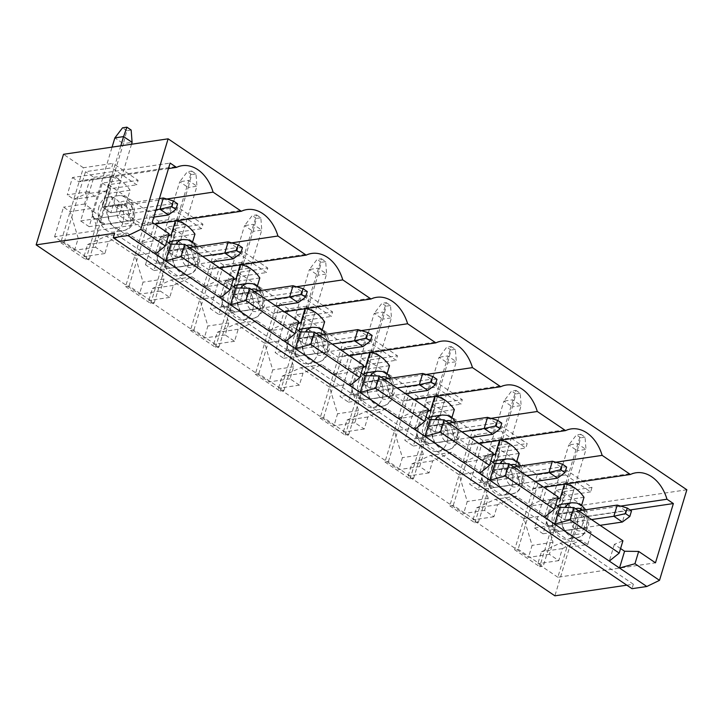 <?xml version="1.0" encoding="UTF-8"?>
<svg xmlns="http://www.w3.org/2000/svg" width="723" height="723" viewBox="0 0 723 723"><rect width="100%" height="100%" fill="white"/><g stroke="black" fill="none" stroke-linecap="round" stroke-linejoin="round"><path stroke-width="0.54" stroke-dasharray="3.62 2.71" d="M555.743 504.681L549.516 500.461L558.084 496.918M549.516 500.461L544.455 517.234M620.587 548.549L614.36 544.338L622.928 540.786M168.305 236.114L159.602 240.09L130.917 220.678L125.91 204.157L130.122 190.212A38.156 27.357 81.6 0 0 110.565 176.981L106.353 190.926L94.767 196.213L88.161 191.749L84.455 204.049L91.053 208.513L99.132 235.183L95.499 247.212L104.862 253.538L108.495 241.518L127.212 232.978L155.888 252.381L163.976 279.051L160.343 291.08L169.706 297.415L173.339 285.386L192.047 276.846L220.732 296.258L228.82 322.928L225.187 334.948L234.55 341.283L238.174 329.254L256.891 320.714L285.576 340.126L293.655 366.796L290.031 378.816L299.385 385.151L303.018 373.131L321.735 364.591L350.42 383.994L358.5 410.664L354.866 422.693L364.229 429.019L367.862 416.999L386.579 408.459L415.255 427.862L423.344 454.532L419.711 466.561L429.073 472.887L432.706 460.867L451.414 452.327L480.099 471.73L488.188 498.4L484.555 510.429L493.917 516.764L497.541 504.735L516.258 496.195L544.943 515.607L553.023 542.277L549.399 554.297L558.752 560.632L562.386 548.603L581.102 540.063L587.7 544.527L566.778 547.627L557.831 577.252L655.481 562.81M557.831 577.252L537.831 563.723L541.464 551.703L560.171 543.163L566.778 547.627M558.752 560.632L537.831 563.723M549.399 554.297L528.468 557.397L472.987 519.855L476.62 507.835L495.336 499.295L524.021 518.698L532.101 545.368L528.468 557.397M493.917 516.764L472.987 519.855M484.555 510.429L463.633 513.529L408.152 475.987L411.776 463.967L430.492 455.427L459.177 474.83L467.257 501.5L463.633 513.529M429.073 472.887L408.152 475.987M419.711 466.561L398.789 469.652L343.308 432.119L346.941 420.09L365.648 411.55L394.333 430.962L402.422 457.632L398.789 469.652M364.229 429.019L343.308 432.119M354.866 422.693L333.945 425.784L278.463 388.251L282.097 376.222L300.813 367.682L329.489 387.094L337.578 413.764L333.945 425.784M299.385 385.151L278.463 388.251M290.031 378.816L269.101 381.916L213.619 344.374L217.252 332.354L235.969 323.814L264.654 343.217L272.734 369.887L269.101 381.916M234.55 341.283L213.619 344.374M225.187 334.948L204.266 338.048L148.784 300.506L152.408 288.486L171.125 279.946L199.81 299.349L207.89 326.019L204.266 338.048M169.706 297.415L148.784 300.506M160.343 291.08L139.422 294.18L83.94 256.638L87.573 244.618L106.281 236.078L134.966 255.481L143.055 282.151L139.422 294.18M104.862 253.538L83.94 256.638M95.499 247.212L74.577 250.303L54.577 236.773L152.228 222.332M166.697 241.455L160.47 237.243L169.037 233.701M231.532 285.332L225.305 281.111L233.881 277.569M296.376 329.2L290.149 324.989L298.716 321.437M361.22 373.068L354.993 368.857L363.561 365.305M426.064 416.936L419.837 412.725L428.405 409.173M490.899 460.804L484.672 456.593L493.249 453.05M88.161 191.749L67.239 194.849L72.472 177.515L170.122 163.073M54.577 236.773L63.525 207.149L70.122 211.613L78.211 238.283L74.577 250.303M84.455 204.049L63.525 207.149M72.472 177.515L78.852 181.834L168.459 168.576M130.122 190.212L109.2 193.312A38.156 27.357 -98.4 0 1 115.445 206.588L166.742 199.006M115.445 206.588L143.696 225.703L154.794 224.067M110.565 176.981L89.643 180.081L85.431 194.026L73.836 199.313L67.239 194.849M78.852 181.834A38.156 27.357 -98.4 0 1 84.419 180.154A38.156 27.357 -98.4 0 1 89.643 180.081M143.696 225.703A38.156 27.357 -98.4 0 1 149.254 224.022A38.156 27.357 -98.4 0 1 154.487 223.949L150.276 237.894L138.68 243.181L109.995 223.778L104.989 207.257L109.2 193.312M194.966 234.08L174.044 237.18A38.156 27.357 -98.4 0 1 180.289 250.465L231.586 242.874M175.996 220.931A38.156 27.357 81.6 0 0 175.409 220.849L154.487 223.949M180.289 250.465L208.54 269.58L219.638 267.935M259.81 277.948L238.879 281.048A38.156 27.357 -98.4 0 1 245.133 294.333L296.43 286.742M240.831 264.799A38.156 27.357 81.6 0 0 240.253 264.717L219.322 267.817L215.111 281.762L203.524 287.049L174.839 267.646L169.833 251.125L174.044 237.18M208.54 269.58A38.156 27.357 -98.4 0 1 214.098 267.89A38.156 27.357 -98.4 0 1 219.322 267.817M245.133 294.333L273.384 313.448L284.482 311.803M324.645 321.825L303.723 324.916A38.156 27.357 -98.4 0 1 309.968 338.201L361.265 330.61M305.675 308.667A38.156 27.357 81.6 0 0 305.088 308.594L284.166 311.685L279.955 325.63L268.36 330.926L239.684 311.514L234.677 294.993L238.879 281.048M273.384 313.448A38.156 27.357 -98.4 0 1 278.942 311.758A38.156 27.357 -98.4 0 1 284.166 311.685M309.968 338.201L338.219 357.316L349.317 355.671M389.489 365.693L368.567 368.784A38.156 27.357 -98.4 0 1 374.812 382.069L426.109 374.478M370.519 352.535A38.156 27.357 81.6 0 0 369.932 352.463L349.01 355.553L344.799 369.498L333.204 374.794L304.519 355.382L299.512 338.861L303.723 324.916M338.219 357.316A38.156 27.357 -98.4 0 1 343.786 355.635A38.156 27.357 -98.4 0 1 349.01 355.553M374.812 382.069L403.063 401.184L414.162 399.539M454.333 409.561L433.411 412.661A38.156 27.357 -98.4 0 1 439.656 425.937L490.953 418.346M435.354 396.403A38.156 27.357 81.6 0 0 434.776 396.331L413.854 399.43L409.643 413.375L398.048 418.662L369.363 399.259L364.356 382.738L368.567 368.784M403.063 401.184A38.156 27.357 -98.4 0 1 408.622 399.503A38.156 27.357 -98.4 0 1 413.854 399.43M439.656 425.937L467.908 445.052L479.006 443.416M519.177 453.429L498.246 456.529A38.156 27.357 -98.4 0 1 504.491 469.814L532.743 488.929L543.85 487.284M504.491 469.814L555.797 462.223M500.199 440.28A38.156 27.357 81.6 0 0 499.62 440.199L478.689 443.298L474.478 457.243L462.892 462.53L434.207 443.127L429.2 426.606L433.411 412.661M467.908 445.052A38.156 27.357 -98.4 0 1 473.466 443.371A38.156 27.357 -98.4 0 1 478.689 443.298M532.743 488.929A38.156 27.357 -98.4 0 1 538.31 487.239A38.156 27.357 -98.4 0 1 543.533 487.166L539.322 501.111L527.727 506.398L499.051 486.995L494.044 470.474L498.246 456.529M584.012 497.297L563.09 500.397A38.156 27.357 -98.4 0 1 569.335 513.682L620.632 506.091M565.043 484.148A38.156 27.357 81.6 0 0 564.455 484.067L543.533 487.166M569.335 513.682L575.716 518.002L630.076 509.959M587.7 544.527L591.414 532.236L570.483 535.327L563.886 530.863L558.879 514.342L563.09 500.397M575.716 518.002L570.483 535.327M626.823 585.178L633.348 584.22L632.001 588.685M686.85 489.778L582.223 505.26L554.884 595.824M582.223 505.26L562.358 491.821L539.738 566.733L543.226 566.217L518.129 549.227L514.64 549.751L539.738 566.733M592.001 487.429L590.646 491.902L565.549 474.921L566.895 470.447L592.001 487.429L562.358 491.821M566.895 470.447L537.252 474.839L497.514 447.953L527.157 443.561L525.811 448.034L500.705 431.053L502.06 426.579L527.157 443.561M449.796 505.874L474.903 522.865L478.382 522.34L453.285 505.359L449.796 505.874L472.408 430.962L502.06 426.579M472.408 430.962L432.67 404.076L462.313 399.692L460.967 404.166L435.861 387.185L437.216 382.711L462.313 399.692M384.952 462.006L410.058 478.988L413.547 478.472L388.441 461.491L384.952 462.006L407.573 387.094L437.216 382.711M407.573 387.094L367.835 360.208L397.478 355.824L396.123 360.298L371.026 343.317L372.372 338.843L397.478 355.824M320.108 418.138L345.214 435.119L348.703 434.604L323.597 417.623L320.108 418.138L342.729 343.226L372.372 338.843M342.729 343.226L302.991 316.34L332.634 311.956L331.288 316.43L306.181 299.439L307.528 294.966L332.634 311.956M255.273 374.27L280.37 391.251L283.859 390.736L258.762 373.755L255.273 374.27L277.885 299.358L307.528 294.966M277.885 299.358L238.147 272.472L267.79 268.079L266.444 272.553L241.337 255.571L242.693 251.098L267.79 268.079M190.429 330.402L215.535 347.383L219.015 346.868L193.918 329.878L190.429 330.402L213.05 255.49L242.693 251.098M213.05 255.49L173.303 228.604L202.946 224.211L201.6 228.685L176.493 211.703L177.849 207.23L202.946 224.211M125.585 286.525L150.691 303.515L154.18 302.991L129.074 286.01L125.585 286.525L148.206 211.613L177.849 207.23M148.206 211.613L108.468 184.727L138.111 180.343L136.755 184.817L111.658 167.835L113.005 163.362L138.111 180.343M60.741 242.657L85.847 259.638L89.336 259.123L64.23 242.142L60.741 242.657L83.362 167.745L113.005 163.362M83.362 167.745L63.497 154.306M160.47 237.243L155.4 254.017M225.305 281.111L220.244 297.885M290.149 324.989L285.088 341.753M354.993 368.857L349.932 385.63M313.52 346.85L316.891 335.671L325.404 341.428L322.024 352.616L313.52 346.85L275.156 352.535L283.669 358.292L296.828 314.686L315.138 311.975L305.35 344.401L296.837 338.644L306.633 306.218L315.138 311.975M474.903 522.865L497.514 447.953M537.252 474.839L514.64 549.751M85.847 259.638L108.468 184.727M150.691 303.515L173.303 228.604M215.535 347.383L238.147 272.472M280.37 391.251L302.991 316.34M345.214 435.119L367.835 360.208M410.058 478.988L432.67 404.076M557.361 499.331L548.658 503.307L519.973 483.895L499.051 486.995M548.658 503.307L527.727 506.398M183.832 259.114L187.212 247.935L195.716 253.692L192.345 264.871L183.832 259.114L145.477 264.79L153.981 270.547L167.149 226.941L175.445 232.553L201.6 228.685M233.43 279.051L215.111 281.762M211.026 262.106L170.113 268.161A9.48 5.522 124.1 0 1 167.329 267.627A9.48 5.522 124.1 0 1 166.1 260.741L188.215 187.51L196.936 186.218L175.671 256.656L167.158 250.899L176.945 218.473L185.459 224.238L167.149 226.941M195.716 253.692L175.671 256.656L185.459 224.238M154.18 302.991L175.445 232.553M129.074 286.01L150.339 215.571L176.493 211.703M145.477 264.79L158.635 221.184L150.339 215.571M158.635 221.184L176.945 218.473M153.981 270.547L192.345 264.871M191.749 171.044L196.005 173.918L196.936 186.218L188.423 180.461L179.702 181.753L187.393 171.685L191.749 171.044L167.158 250.899L187.212 247.935M168.793 242.874A17.695 12.689 81.6 0 0 163.913 250.411A17.695 12.689 81.6 0 0 166.01 268.414A17.695 12.689 81.6 0 0 178.418 275.978A17.695 12.689 81.6 0 0 187.745 266.525A17.695 12.689 81.6 0 0 185.639 248.522A17.695 12.689 81.6 0 0 173.24 240.958M233.149 279.982L224.446 283.958L195.761 264.546L190.755 248.025L192.535 242.133M190.755 248.025L169.833 251.125M195.761 264.546L174.839 267.646M224.446 283.958L203.524 287.049M220.732 296.258L199.81 299.349M192.047 276.846L171.125 279.946M173.339 285.386L152.408 288.486M163.976 279.051L143.055 282.151M155.888 252.381L134.966 255.481M159.602 240.09L138.68 243.181M168.586 235.183L150.276 237.894M614.36 544.338L609.299 561.102M600.081 525.323L559.159 531.378A9.48 5.522 124.1 0 1 556.385 530.845A9.48 5.522 124.1 0 1 555.156 523.958L577.261 450.727L585.982 449.435L564.717 519.873L556.204 514.116L566.001 481.699L574.505 487.456L556.195 490.158L543.036 533.764L534.523 528.007L547.691 484.401L566.001 481.699M534.523 528.007L572.887 522.331L576.258 511.152L584.771 516.909L564.717 519.873L574.505 487.456M590.646 491.902L564.491 495.779L543.226 566.217M565.549 474.921L539.394 478.789L518.129 549.227M547.691 484.401L539.394 478.789M564.491 495.779L556.195 490.158M580.795 434.261L585.052 437.144L585.982 449.435L577.478 443.678L568.757 444.97L576.439 434.912L580.795 434.261L556.204 514.116L576.258 511.152M584.771 516.909L581.391 528.088L572.887 522.331M543.036 533.764L581.391 528.088M557.84 506.1A17.695 12.689 81.6 0 0 552.968 513.628A17.695 12.689 81.6 0 0 555.065 531.631A17.695 12.689 81.6 0 0 567.465 539.195A17.695 12.689 81.6 0 0 576.791 529.742A17.695 12.689 81.6 0 0 574.695 511.739A17.695 12.689 81.6 0 0 562.286 504.175M591.414 532.236L584.817 527.772L579.81 511.251L558.879 514.342M584.817 527.772L563.886 530.863M581.102 540.063L560.171 543.163M562.386 548.603L541.464 551.703M553.023 542.277L532.101 545.368M544.943 515.607L524.021 518.698M557.641 498.4L539.322 501.111M516.258 496.195L495.336 499.295M579.81 511.251L581.59 505.35M131.523 144.239L110.827 212.788L102.314 207.031L112.101 174.605L120.614 180.361L102.305 183.073L89.137 226.679L127.501 221.003L118.997 215.246L122.368 204.067L130.881 209.824L127.501 221.003M130.881 209.824L110.827 212.788L120.614 180.361M89.336 259.123L110.601 188.685L136.755 184.817M64.23 242.142L85.504 171.703L111.658 167.835M110.601 188.685L102.305 183.073M89.137 226.679L80.633 220.922L93.8 177.316L85.504 171.703M93.8 177.316L112.101 174.605M80.633 220.922L118.997 215.246M120.795 145.829L102.314 207.031L122.368 204.067M99.069 206.534A17.695 12.689 81.6 0 0 101.166 224.546A17.695 12.689 81.6 0 0 113.574 232.101A17.695 12.689 81.6 0 0 122.901 222.657A17.695 12.689 81.6 0 0 120.804 204.645A17.695 12.689 81.6 0 0 108.396 197.09A17.695 12.689 81.6 0 0 99.069 206.534M492.996 462.223A17.695 12.689 81.6 0 0 488.124 469.76A17.695 12.689 81.6 0 0 490.221 487.763A17.695 12.689 81.6 0 0 502.63 495.327A17.695 12.689 81.6 0 0 511.947 485.874A17.695 12.689 81.6 0 0 509.851 467.871A17.695 12.689 81.6 0 0 497.442 460.307M428.161 418.355A17.695 12.689 81.6 0 0 423.28 425.883A17.695 12.689 81.6 0 0 425.377 443.895A17.695 12.689 81.6 0 0 437.786 451.45A17.695 12.689 81.6 0 0 447.103 442.006A17.695 12.689 81.6 0 0 445.007 423.994A17.695 12.689 81.6 0 0 432.607 416.439M363.317 374.487A17.695 12.689 81.6 0 0 358.436 382.015A17.695 12.689 81.6 0 0 360.533 400.027A17.695 12.689 81.6 0 0 372.941 407.582A17.695 12.689 81.6 0 0 382.268 398.138A17.695 12.689 81.6 0 0 380.171 380.126A17.695 12.689 81.6 0 0 367.763 372.571M298.472 330.619A17.695 12.689 81.6 0 0 293.601 338.147A17.695 12.689 81.6 0 0 295.698 356.159A17.695 12.689 81.6 0 0 308.097 363.714A17.695 12.689 81.6 0 0 317.424 354.27A17.695 12.689 81.6 0 0 315.327 336.258A17.695 12.689 81.6 0 0 302.919 328.703M233.637 286.751A17.695 12.689 81.6 0 0 228.757 294.279A17.695 12.689 81.6 0 0 230.854 312.282A17.695 12.689 81.6 0 0 243.262 319.846A17.695 12.689 81.6 0 0 252.58 310.393A17.695 12.689 81.6 0 0 250.483 292.39A17.695 12.689 81.6 0 0 238.075 284.826M519.973 483.895L514.966 467.374L516.746 461.482M492.517 455.463L483.814 459.439L455.129 440.027L450.122 423.506L451.902 417.614M427.673 411.595L418.969 415.562L390.284 396.159L385.278 379.638L387.058 373.737M362.829 367.727L354.134 371.694L325.449 352.291L320.443 335.77L322.223 329.869M297.993 323.859L289.29 327.826L260.605 308.423L255.599 291.902L257.379 286.001M125.91 204.157L104.989 207.257M130.917 220.678L109.995 223.778M127.212 232.978L106.281 236.078M108.495 241.518L87.573 244.618M99.132 235.183L78.211 238.283M91.053 208.513L70.122 211.613M94.767 196.213L73.836 199.313M106.353 190.926L85.431 194.026M508.043 478.463L511.423 467.284L519.927 473.041L516.556 484.22L508.043 478.463L469.679 484.139L478.192 489.896L491.36 446.29L509.661 443.588L499.873 476.005L491.369 470.248L501.156 437.822L509.661 443.588M633.348 584.22L114.614 233.258M432.706 460.867L411.776 463.967M423.344 454.532L402.422 457.632M415.255 427.862L394.333 430.962M386.579 408.459L365.648 411.55M367.862 416.999L346.941 420.09M358.5 410.664L337.578 413.764M350.42 383.994L329.489 387.094M321.735 364.591L300.813 367.682M303.018 373.131L282.097 376.222M293.655 366.796L272.734 369.887M238.174 329.254L217.252 332.354M228.82 322.928L207.89 326.019M256.891 320.714L235.969 323.814M285.576 340.126L264.654 343.217M260.605 308.423L239.684 311.514M289.29 327.826L268.36 330.926M255.599 291.902L234.677 294.993M248.676 302.982L252.056 291.803L260.56 297.56L257.189 308.739L248.676 302.982L210.312 308.658L218.825 314.415L231.993 270.809L250.303 268.106L240.506 300.524L232.002 294.767L241.789 262.35L250.303 268.106M241.789 262.35L223.479 265.052L210.312 308.658M275.87 305.974L234.957 312.029A9.48 5.522 124.1 0 1 232.173 311.496A9.48 5.522 124.1 0 1 230.944 304.618L253.059 231.378L261.771 230.086L253.267 224.329L244.546 225.621L252.228 215.562L256.593 214.912L232.002 294.767L252.056 291.803M256.593 214.912L260.84 217.795L261.771 230.086L240.506 300.524L260.56 297.56M218.825 314.415L257.189 308.739M219.015 346.868L240.289 276.43L266.444 272.553M240.289 276.43L231.993 270.809M223.479 265.052L215.183 259.44L241.337 255.571M193.918 329.878L215.183 259.44M298.274 322.919L279.955 325.63M325.449 352.291L304.519 355.382M354.134 371.694L333.204 374.794M320.443 335.77L299.512 338.861M306.633 306.218L288.323 308.929L275.156 352.535M340.714 349.851L299.792 355.906A9.48 5.522 124.1 0 1 297.017 355.373A9.48 5.522 124.1 0 1 295.788 348.486L317.903 275.246L326.615 273.963L318.111 268.206L309.39 269.489L317.072 259.43L321.428 258.78L296.837 338.644L316.891 335.671M321.428 258.78L325.684 261.663L326.615 273.963L305.35 344.401L325.404 341.428M283.669 358.292L322.024 352.616M283.859 390.736L305.124 320.298L331.288 316.43M305.124 320.298L296.828 314.686M288.323 308.929L280.027 303.317L306.181 299.439M258.762 373.755L280.027 303.317M363.118 366.787L344.799 369.498M390.284 396.159L369.363 399.259M418.969 415.562L398.048 418.662M385.278 379.638L364.356 382.738M378.364 390.727L381.735 379.548L390.248 385.305L386.868 396.484L378.364 390.727L340 396.403L348.504 402.16L361.672 358.554L379.982 355.843L370.194 388.269L361.681 382.512L371.468 350.086L379.982 355.843M371.468 350.086L353.167 352.797L340 396.403M405.549 393.719L364.636 399.774A9.48 5.522 124.1 0 1 361.852 399.241A9.48 5.522 124.1 0 1 360.632 392.354L382.738 319.123L391.459 317.831L382.946 312.074L374.234 313.366L381.916 303.299L386.272 302.657L361.681 382.512L381.735 379.548M386.272 302.657L390.528 305.531L391.459 317.831L370.194 388.269L390.248 385.305M348.504 402.16L386.868 396.484M348.703 434.604L369.968 364.166L396.123 360.298M369.968 364.166L361.672 358.554M353.167 352.797L344.862 347.185L371.026 343.317M323.597 417.623L344.862 347.185M419.837 412.725L414.767 429.498M427.953 410.664L409.643 413.375M451.414 452.327L430.492 455.427M480.099 471.73L459.177 474.83M455.129 440.027L434.207 443.127M483.814 459.439L462.892 462.53M450.122 423.506L429.2 426.606M443.199 434.595L446.579 423.416L455.083 429.173L451.712 440.352L443.199 434.595L404.844 440.271L413.348 446.028L426.516 402.422L444.826 399.711L435.038 432.137L426.525 426.38L436.312 393.954L444.826 399.711M436.312 393.954L418.002 396.665L404.844 440.271M470.393 437.587L429.48 443.642A9.48 5.522 124.1 0 1 426.697 443.109A9.48 5.522 124.1 0 1 425.467 436.222L447.582 362.991L456.303 361.699L447.79 355.942L439.069 357.234L446.76 347.167L451.116 346.525L426.525 426.38L446.579 423.416M451.116 346.525L455.373 349.399L456.303 361.699L435.038 432.137L455.083 429.173M413.348 446.028L451.712 440.352M413.547 478.472L434.812 408.034L460.967 404.166M434.812 408.034L426.516 402.422M418.002 396.665L409.706 391.053L435.861 387.185M388.441 461.491L409.706 391.053M484.672 456.593L479.611 473.366M492.797 454.532L474.478 457.243M488.188 498.4L467.257 501.5M497.541 504.735L476.62 507.835M514.966 467.374L494.044 470.474M501.156 437.822L482.847 440.533L469.679 484.139M535.237 481.455L494.324 487.51A9.48 5.522 124.1 0 1 491.541 486.977A9.48 5.522 124.1 0 1 490.311 480.09L512.426 406.859L521.138 405.567L512.634 399.81L503.913 401.102L511.595 391.035L515.96 390.393L491.369 470.248L511.423 467.284M515.96 390.393L520.208 393.267L521.138 405.567L499.873 476.005L519.927 473.041M478.192 489.896L516.556 484.22M478.382 522.34L499.656 451.902L525.811 448.034M499.656 451.902L491.36 446.29M482.847 440.533L474.55 434.921L500.705 431.053M453.285 505.359L474.55 434.921M159.394 198.581L102.314 207.031L110.827 212.788L171.857 203.759L168.477 214.939M163.344 198.003L171.857 203.759L177.605 203.823M153.809 217.108L105.269 224.293A9.48 5.522 124.1 0 1 102.485 223.759A9.48 5.522 124.1 0 1 101.265 216.873L123.371 143.642L132.092 142.35M156.023 209.769L96.765 218.536A9.48 5.522 124.1 0 1 93.981 218.003A9.48 5.522 124.1 0 1 92.752 211.116L112.074 147.112M131.161 130.05L126.805 130.7L123.371 143.642L114.867 137.885M126.805 130.7L122.549 127.817M578.617 510.809L556.204 514.116L564.717 519.873L625.747 510.845L622.367 522.024M617.234 505.088L625.747 510.845L631.495 510.917M591.568 519.566L550.655 525.621A9.48 5.522 124.1 0 1 547.871 525.088A9.48 5.522 124.1 0 1 546.642 518.201L568.757 444.97L577.261 450.727L580.696 437.786L576.439 434.912M585.052 437.144L580.696 437.786M189.562 247.582L167.158 250.899L175.671 256.656L236.701 247.628L233.321 258.807M228.188 241.871L236.701 247.628L242.449 247.691M202.521 256.349L161.6 262.404A9.48 5.522 124.1 0 1 158.825 261.871A9.48 5.522 124.1 0 1 157.596 254.984L179.702 181.753L188.215 187.51L191.64 174.568L187.393 171.685M196.005 173.918L191.64 174.568M254.406 291.459L232.002 294.767L240.506 300.524L301.536 291.496L298.165 302.675M293.032 285.739L301.536 291.496L307.284 291.568M267.356 300.217L226.444 306.272A9.48 5.522 124.1 0 1 223.66 305.739A9.48 5.522 124.1 0 1 222.44 298.852L244.546 225.621L253.059 231.378L256.484 218.436L252.228 215.562M260.84 217.795L256.484 218.436M319.25 335.327L296.837 338.644L305.35 344.401L366.38 335.364L363.009 346.552M357.867 329.607L366.38 335.364L372.128 335.436M332.2 344.094L291.288 350.14A9.48 5.522 124.1 0 1 288.504 349.616A9.48 5.522 124.1 0 1 287.275 342.729L309.39 269.489L317.903 275.246L321.328 262.304L317.072 259.43M325.684 261.663L321.328 262.304M384.085 379.195L361.681 382.512L370.194 388.269L431.224 379.241L427.844 390.42M422.711 373.484L431.224 379.241L436.972 379.304M397.044 387.962L356.132 394.017A9.48 5.522 124.1 0 1 353.348 393.484A9.48 5.522 124.1 0 1 352.119 386.597L374.234 313.366L382.738 319.123L386.172 306.172L381.916 303.299M390.528 305.531L386.172 306.172M448.929 423.063L426.525 426.38L435.038 432.137L496.068 423.109L492.688 434.288M487.555 417.352L496.068 423.109L501.807 423.172M461.889 431.83L420.967 437.885A9.48 5.522 124.1 0 1 418.192 437.352A9.48 5.522 124.1 0 1 416.963 430.465L439.069 357.234L447.582 362.991L451.007 350.049L446.76 347.167M455.373 349.399L451.007 350.049M513.773 466.931L491.369 470.248L499.873 476.005L560.903 466.977L557.532 478.156M552.399 461.22L560.903 466.977L566.651 467.04M526.724 475.698L485.811 481.753A9.48 5.522 124.1 0 1 483.027 481.22A9.48 5.522 124.1 0 1 481.807 474.333L503.913 401.102L512.426 406.859L515.851 393.918L511.595 391.035M520.208 393.267L515.851 393.918M517.858 466.326A11.378 8.161 -98.4 0 1 521.4 481.672A11.378 8.161 -98.4 0 1 510.664 485.612A11.378 8.161 -98.4 0 1 506.326 470.574A11.378 8.161 -98.4 0 1 510.809 464.934M507.04 458.888A17.695 12.689 -98.4 0 1 522.178 474.541A17.695 12.689 -98.4 0 1 512.218 493.908A17.695 12.689 -98.4 0 1 499.81 486.344A17.695 12.689 -98.4 0 1 497.713 468.341A17.695 12.689 -98.4 0 1 499.973 463.57M323.335 334.722A11.378 8.161 -98.4 0 1 326.868 350.059A11.378 8.161 -98.4 0 1 316.141 354.008A11.378 8.161 -98.4 0 1 311.803 338.96A11.378 8.161 -98.4 0 1 316.285 333.321M193.647 246.977A11.378 8.161 -98.4 0 1 197.189 262.322A11.378 8.161 -98.4 0 1 186.453 266.263A11.378 8.161 -98.4 0 1 182.115 251.224A11.378 8.161 -98.4 0 1 186.606 245.585M182.829 239.539A17.695 12.689 -98.4 0 1 197.966 255.192A17.695 12.689 -98.4 0 1 188.007 274.559A17.695 12.689 -98.4 0 1 175.599 266.995A17.695 12.689 -98.4 0 1 173.502 248.992A17.695 12.689 -98.4 0 1 175.77 244.22M582.702 510.203A11.378 8.161 -98.4 0 1 586.236 525.54A11.378 8.161 -98.4 0 1 575.508 529.489A11.378 8.161 -98.4 0 1 571.17 514.442A11.378 8.161 -98.4 0 1 575.653 508.802M571.875 502.756A17.695 12.689 -98.4 0 1 587.022 518.409A17.695 12.689 -98.4 0 1 577.062 537.776A17.695 12.689 -98.4 0 1 564.654 530.212A17.695 12.689 -98.4 0 1 562.557 512.209A17.695 12.689 -98.4 0 1 564.817 507.447M117.28 207.347A11.378 8.161 -98.4 0 1 131.396 206.407A11.378 8.161 -98.4 0 1 126.136 223.841A11.378 8.161 -98.4 0 1 117.28 207.347M108.667 205.115A17.695 12.689 -98.4 0 1 117.985 195.671A17.695 12.689 -98.4 0 1 133.131 211.324A17.695 12.689 -98.4 0 1 123.163 230.682A17.695 12.689 -98.4 0 1 110.764 223.127A17.695 12.689 -98.4 0 1 108.667 205.115M247.673 283.407A17.695 12.689 -98.4 0 1 262.811 299.06A17.695 12.689 -98.4 0 1 252.851 318.427A17.695 12.689 -98.4 0 1 240.443 310.863A17.695 12.689 -98.4 0 1 238.346 292.86A17.695 12.689 -98.4 0 1 240.605 288.097M258.491 290.854A11.378 8.161 -98.4 0 1 262.033 306.191A11.378 8.161 -98.4 0 1 251.297 310.14A11.378 8.161 -98.4 0 1 246.959 295.092A11.378 8.161 -98.4 0 1 251.441 289.453M312.508 327.284A17.695 12.689 -98.4 0 1 327.655 342.928A17.695 12.689 -98.4 0 1 317.695 362.295A17.695 12.689 -98.4 0 1 305.287 354.74A17.695 12.689 -98.4 0 1 303.19 336.728A17.695 12.689 -98.4 0 1 305.449 331.965M377.352 371.152A17.695 12.689 -98.4 0 1 392.499 386.796A17.695 12.689 -98.4 0 1 382.53 406.163A17.695 12.689 -98.4 0 1 370.131 398.608A17.695 12.689 -98.4 0 1 368.034 380.596A17.695 12.689 -98.4 0 1 370.293 375.833M388.179 378.59A11.378 8.161 -98.4 0 1 391.712 393.927A11.378 8.161 -98.4 0 1 380.985 397.876A11.378 8.161 -98.4 0 1 376.647 382.829A11.378 8.161 -98.4 0 1 381.129 377.189M442.196 415.02A17.695 12.689 -98.4 0 1 457.334 430.673A17.695 12.689 -98.4 0 1 447.374 450.031A17.695 12.689 -98.4 0 1 434.966 442.476A17.695 12.689 -98.4 0 1 432.869 424.464A17.695 12.689 -98.4 0 1 435.129 419.702M453.014 422.458A11.378 8.161 -98.4 0 1 456.556 437.795A11.378 8.161 -98.4 0 1 445.82 441.744A11.378 8.161 -98.4 0 1 441.482 426.697A11.378 8.161 -98.4 0 1 445.974 421.066M105.269 224.293L96.765 218.536M101.265 216.873L92.752 211.116M559.159 531.378L550.655 525.621M555.156 523.958L546.642 518.201M170.113 268.161L161.6 262.404M166.1 260.741L157.596 254.984M234.957 312.029L226.444 306.272M230.944 304.618L222.44 298.852M299.792 355.906L291.288 350.14M295.788 348.486L287.275 342.729M364.636 399.774L356.132 394.017M360.632 392.354L352.119 386.597M429.48 443.642L420.967 437.885M425.467 436.222L416.963 430.465M494.324 487.51L485.811 481.753M490.311 480.09L481.807 474.333M520.831 465.892L522.765 469.733L523.922 480.831L521.102 488.133L517.008 492.119L512.218 493.908L502.63 495.327M182.06 165.703L84.419 180.154M246.905 209.571L149.254 224.022M311.749 253.439L214.098 267.89M376.593 297.316L278.942 311.758M441.428 341.184L343.786 355.635M506.272 385.052L408.622 399.503M571.116 428.92L473.466 443.371M635.96 472.788L538.31 487.239M196.62 246.543L198.563 250.384L199.72 261.482L196.891 268.784L192.797 272.779L188.007 274.559L178.418 275.978M585.675 509.76L587.609 513.601L588.766 524.708L585.937 532.011L581.843 535.996L577.062 537.776L567.465 539.195M108.396 197.09L117.985 195.671C123.046 195.517 128.215 195.436 133.719 206.507C136.367 220.94 132.851 228.992 123.163 230.682L113.574 232.101M243.262 319.846L252.851 318.427L257.641 316.647L261.735 312.661L264.555 305.359L263.398 294.252L261.464 290.411M308.097 363.714L317.695 362.295L322.485 360.515L326.57 356.529L329.399 349.227L328.242 338.12L326.308 334.279M372.941 407.582L382.53 406.163L387.32 404.383L391.414 400.397L394.243 393.095L393.086 381.988L391.152 378.147M437.786 451.45L447.374 450.031L452.164 448.251L456.258 444.265L459.087 436.963L457.93 425.856L455.987 422.024M93.981 218.003L102.485 223.759M547.871 525.088L556.385 530.845M158.825 261.871L167.329 267.627M223.66 305.739L232.173 311.496M288.504 349.616L297.017 355.373M353.348 393.484L361.852 399.241M418.192 437.352L426.697 443.109M483.027 481.22L491.541 486.977"/><path stroke-width="1.08" d="M508.983 463.696L558.084 496.918L554.369 509.218L505.278 475.996L508.983 463.696L494.884 463.506L490.899 460.804M554.369 509.218L544.455 517.234L554.668 524.148L570.113 519.864L573.827 507.564L559.729 507.374L555.743 504.681M559.729 507.374L554.668 524.148L619.512 568.016L634.957 563.732L638.671 551.441L624.573 551.242L620.587 548.549M544.455 517.234L489.823 480.271L505.278 475.996M113.267 237.731L128.088 235.535L140.777 229.39L168.116 138.825L63.497 154.306L36.15 244.871L114.614 233.258L113.267 237.731L632.001 588.685L646.823 586.498L619.512 568.016L624.573 551.242M479.611 473.366L424.979 436.403L430.049 419.638L444.148 419.828L493.249 453.05L489.534 465.35L479.611 473.366L489.823 480.271L494.884 463.506M361.22 373.068L365.205 375.761L379.304 375.96L428.405 409.173L424.69 421.473L414.767 429.498L424.979 436.403L440.434 432.128L489.534 465.35M414.767 429.498L360.144 392.535L375.589 388.26L379.304 375.96M296.376 329.2L300.361 331.893L314.46 332.092L363.561 365.305L359.846 377.605L349.932 385.63L360.144 392.535L365.205 375.761M349.932 385.63L295.3 348.667L310.745 344.383L314.46 332.092M231.532 285.332L235.517 288.025L249.625 288.215L298.716 321.437L295.002 333.737L285.088 341.753L295.3 348.667L300.361 331.893M285.088 341.753L230.456 304.799L245.91 300.515L295.002 333.737M166.697 241.455L170.682 244.157L184.781 244.347L233.881 277.569L230.167 289.869L220.244 297.885L230.456 304.799L235.517 288.025M220.244 297.885L165.612 260.922L181.066 256.647L184.781 244.347M168.459 168.576L176.502 167.384L170.122 163.073L152.228 222.332L169.037 233.701L165.323 246.001L155.4 254.017L165.612 260.922L170.682 244.157M155.4 254.017L128.088 235.535M573.827 507.564L622.928 540.786L619.213 553.086L570.113 519.864M619.213 553.086L609.299 561.102M444.148 419.828L440.434 432.128M646.823 586.498L659.503 580.343L686.85 489.778L168.116 138.825M165.323 246.001L140.777 229.39M176.502 167.384A38.156 27.357 -98.4 0 1 182.06 165.703A38.156 27.357 -98.4 0 1 213.095 192.146L241.346 211.261A38.156 27.357 -98.4 0 1 246.905 209.571A38.156 27.357 -98.4 0 1 277.939 236.014L306.191 255.129A38.156 27.357 -98.4 0 1 311.749 253.439A38.156 27.357 -98.4 0 1 342.774 279.882L371.026 298.997A38.156 27.357 -98.4 0 1 376.593 297.316A38.156 27.357 -98.4 0 1 407.618 323.75L435.87 342.865A38.156 27.357 -98.4 0 1 441.428 341.184A38.156 27.357 -98.4 0 1 472.462 367.618L500.714 386.733A38.156 27.357 -98.4 0 1 506.272 385.052A38.156 27.357 -98.4 0 1 537.306 411.495L565.558 430.61A38.156 27.357 -98.4 0 1 571.116 428.92A38.156 27.357 -98.4 0 1 602.142 455.363L630.393 474.478A38.156 27.357 -98.4 0 1 635.96 472.788A38.156 27.357 -98.4 0 1 666.986 499.231L673.366 503.551L655.481 562.81L638.671 551.441M659.503 580.343L634.957 563.732M430.049 419.638L426.064 416.936M166.742 199.006L213.095 192.146M154.794 224.067L241.346 211.261M192.535 242.133L194.966 234.08A38.156 27.357 81.6 0 0 175.996 220.931M231.586 242.874L277.939 236.014M219.638 267.935L306.191 255.129M257.379 286.001L259.81 277.948A38.156 27.357 81.6 0 0 240.831 264.799M296.43 286.742L342.774 279.882M284.482 311.803L371.026 298.997M322.223 329.869L324.645 321.825A38.156 27.357 81.6 0 0 305.675 308.667M361.265 330.61L407.618 323.75M349.317 355.671L435.87 342.865M387.058 373.737L389.489 365.693A38.156 27.357 81.6 0 0 370.519 352.535M426.109 374.478L472.462 367.618M414.162 399.539L500.714 386.733M451.902 417.614L454.333 409.561A38.156 27.357 81.6 0 0 435.354 396.403M490.953 418.346L537.306 411.495M479.006 443.416L565.558 430.61M543.85 487.284L630.393 474.478M555.797 462.223L602.142 455.363M516.746 461.482L519.177 453.429A38.156 27.357 81.6 0 0 500.199 440.28M581.59 505.35L584.012 497.297A38.156 27.357 81.6 0 0 565.043 484.148M620.632 506.091L666.986 499.231M630.076 509.959L673.366 503.551M36.15 244.871L554.884 595.824L626.823 585.178M230.167 289.869L181.066 256.647M249.625 288.215L245.91 300.515M359.846 377.605L310.745 344.383M424.69 421.473L375.589 388.26M240.199 264.889L236.041 278.662L233.43 279.051M175.77 244.22A17.695 12.689 -98.4 0 1 182.829 239.539L173.24 240.958A17.695 12.689 81.6 0 0 168.793 242.874M175.355 221.021L171.197 234.794L168.305 236.114M171.197 234.794L168.586 235.183M564.817 507.447A17.695 12.689 -98.4 0 1 571.875 502.756L562.286 504.175A17.695 12.689 81.6 0 0 557.84 506.1M564.41 484.238L560.244 498.011L557.361 499.331M560.244 498.011L557.641 498.4M499.973 463.57A17.695 12.689 -98.4 0 1 507.04 458.888L497.442 460.307A17.695 12.689 81.6 0 0 492.996 462.223M435.129 419.702A17.695 12.689 -98.4 0 1 442.196 415.02L432.607 416.439A17.695 12.689 81.6 0 0 428.161 418.355M370.293 375.833A17.695 12.689 -98.4 0 1 377.352 371.152L367.763 372.571A17.695 12.689 81.6 0 0 363.317 374.487M305.449 331.965A17.695 12.689 -98.4 0 1 312.508 327.284L302.919 328.703A17.695 12.689 81.6 0 0 298.472 330.619M240.605 288.097A17.695 12.689 -98.4 0 1 247.673 283.407L238.075 284.826A17.695 12.689 81.6 0 0 233.637 286.751M499.566 440.37L495.409 454.143L492.517 455.463M434.722 396.502L430.565 410.275L427.673 411.595M369.878 352.634L365.721 366.407L362.829 367.727M305.043 308.757L300.885 322.539L297.993 323.859M236.041 278.662L233.149 279.982M300.885 322.539L298.274 322.919M365.721 366.407L363.118 366.787M430.565 410.275L427.953 410.664M495.409 454.143L492.797 454.532M177.605 203.823L173.348 200.949L171.658 206.534L175.915 209.417L177.605 203.823M153.809 217.108L168.477 214.939L175.915 209.417M126.905 127.176L123.579 136.593L114.867 137.885L122.549 127.817L126.905 127.176L131.161 130.05L132.092 142.35L131.523 144.239M168.477 214.939L159.973 209.182L156.023 209.769M171.658 206.534L159.973 209.182L163.344 198.003L173.348 200.949M132.092 142.35L123.579 136.593L120.795 145.829M112.074 147.112L114.867 137.885M159.394 198.581L163.344 198.003M631.495 510.917L627.239 508.034L625.549 513.628L629.805 516.502L631.495 510.917M600.081 525.323L622.367 522.024L629.805 516.502M622.367 522.024L613.863 516.267L591.568 519.566M625.549 513.628L613.863 516.267L617.234 505.088L627.239 508.034M578.617 510.809L617.234 505.088M242.449 247.691L238.192 244.817L236.502 250.402L240.759 253.285L242.449 247.691M211.026 262.106L233.321 258.807L240.759 253.285M233.321 258.807L224.808 253.05L202.521 256.349M236.502 250.402L224.808 253.05L228.188 241.871L238.192 244.817M189.562 247.582L228.188 241.871M307.284 291.568L303.027 288.685L301.346 294.279L305.603 297.153L307.284 291.568M275.87 305.974L298.165 302.675L305.603 297.153M298.165 302.675L289.652 296.918L267.356 300.217M301.346 294.279L289.652 296.918L293.032 285.739L303.027 288.685M254.406 291.459L293.032 285.739M372.128 335.436L367.871 332.553L366.181 338.147L370.438 341.021L372.128 335.436M340.714 349.851L363.009 346.552L370.438 341.021M363.009 346.552L354.496 340.795L332.2 344.094M366.181 338.147L354.496 340.795L357.867 329.607L367.871 332.553M319.25 335.327L357.867 329.607M436.972 379.304L432.716 376.421L431.025 382.015L435.282 384.898L436.972 379.304M405.549 393.719L427.844 390.42L435.282 384.898M427.844 390.42L419.34 384.663L397.044 387.962M431.025 382.015L419.34 384.663L422.711 373.484L432.716 376.421M384.085 379.195L422.711 373.484M501.807 423.172L497.56 420.298L495.87 425.883L500.126 428.766L501.807 423.172M470.393 437.587L492.688 434.288L500.126 428.766M492.688 434.288L484.175 428.531L461.889 431.83M495.87 425.883L484.175 428.531L487.555 417.352L497.56 420.298M448.929 423.063L487.555 417.352M566.651 467.04L562.395 464.166L560.714 469.751L564.961 472.634L566.651 467.04M535.237 481.455L557.532 478.156L564.961 472.634M557.532 478.156L549.019 472.399L526.724 475.698M560.714 469.751L549.019 472.399L552.399 461.22L562.395 464.166M513.773 466.931L552.399 461.22M510.809 464.934A11.378 8.161 -98.4 0 1 517.858 466.326M316.285 333.321A11.378 8.161 -98.4 0 1 323.335 334.722M186.606 245.585A11.378 8.161 -98.4 0 1 193.647 246.977M575.653 508.802A11.378 8.161 -98.4 0 1 582.702 510.203M251.441 289.453A11.378 8.161 -98.4 0 1 258.491 290.854M381.129 377.189A11.378 8.161 -98.4 0 1 388.179 378.59M445.974 421.066A11.378 8.161 -98.4 0 1 453.014 422.458M507.04 458.888L512.101 459.195L517.117 461.762L520.831 465.892M182.829 239.539L187.89 239.846L192.905 242.413L196.62 246.543M571.875 502.756L576.936 503.063L581.961 505.639L585.675 509.76M247.673 283.407L252.734 283.714L257.75 286.29L261.464 290.411M312.508 327.284L317.569 327.591L322.594 330.158L326.308 334.279M377.352 371.152L382.413 371.459L387.429 374.026L391.152 378.147M442.196 415.02L447.257 415.327L452.273 417.894L455.987 422.024"/></g></svg>
